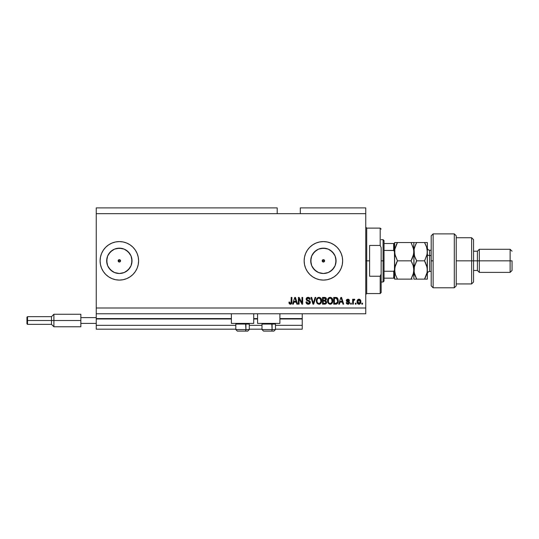 <?xml version="1.0" encoding="UTF-8"?>
<svg xmlns="http://www.w3.org/2000/svg" width="539" height="539" viewBox="0 0 539 539"><rect width="100%" height="100%" fill="white"/><g stroke="black" fill="none" stroke-linecap="round" stroke-linejoin="round"><path stroke-width="0.81" d="M302.224 329.174L275.469 329.174L302.224 329.174L302.224 325.327L275.469 325.327L302.224 325.327L302.224 318.973L279.896 318.973L302.224 318.973L302.224 329.174M261.994 329.174L249.287 329.174L261.994 329.174M235.812 329.174L96.252 329.174L235.812 329.174M261.994 325.327L249.287 325.327L261.994 325.327M235.812 325.327L96.252 325.327L96.252 329.174L96.252 325.327L235.812 325.327M257.568 318.973L253.714 318.973L257.568 318.973M231.386 318.973L96.252 318.973L96.252 325.327L96.252 318.589L231.386 318.589L96.252 318.589L96.252 318.973L231.386 318.973M302.224 318.589L302.224 318.973L302.224 318.589L279.896 318.589L302.224 318.589L302.224 313.772L302.224 318.589M257.568 318.589L253.714 318.589L257.568 318.589M96.252 313.772L96.252 318.589L96.252 313.772L365.752 313.772L96.252 313.772L96.252 307.998L365.752 307.998L365.752 213.673L277.201 213.673L277.201 207.899L96.252 207.899L277.201 207.899L277.201 213.673L96.252 213.673L365.752 213.673L365.752 207.899L300.297 207.899L365.752 207.899L365.752 307.998L96.252 307.998L96.252 313.772M322.288 260.377L322.288 261.3L323.4 262.042A1.206 1.206 0 0 1 322.194 260.836A1.206 1.206 0 0 1 323.4 259.636L322.288 260.377L322.942 259.724L323.858 259.724L324.606 260.836L324.249 261.691L323.4 262.042L322.551 261.691L322.194 260.836L322.942 259.724M118.236 260.377L118.236 261.3L119.348 262.042A1.206 1.206 0 0 1 118.149 260.836A1.206 1.206 0 0 1 119.348 259.636L118.236 260.377L118.89 259.724L119.813 259.724L120.554 260.836L120.204 261.691L119.348 262.042L118.499 261.691L118.149 260.836L118.499 259.987L119.348 259.636A1.206 1.206 0 0 1 120.554 260.836A1.206 1.206 0 0 1 119.348 262.042L118.236 261.3L118.236 260.377M116.882 273.26L119.348 273.502A12.666 12.666 0 0 1 106.682 260.836A12.666 12.666 0 0 1 119.348 248.169L124.199 249.133L128.309 251.881L131.051 255.991L132.015 260.836L131.051 265.687L128.309 269.796L124.199 272.539L119.348 273.502L114.504 272.539L110.394 269.796L107.645 265.687L106.682 260.836L107.645 255.991L110.394 251.881L114.504 249.133L119.348 248.169A12.666 12.666 0 0 1 132.015 260.836A12.666 12.666 0 0 1 119.348 273.502L121.821 273.26M320.927 273.26L323.4 273.502A12.666 12.666 0 0 1 310.733 260.836A12.666 12.666 0 0 1 323.4 248.169L328.244 249.133L332.354 251.881L335.103 255.991L336.066 260.836L335.103 265.687L332.354 269.796L328.244 272.539L323.4 273.502L318.556 272.539L314.446 269.796L311.697 265.687L310.733 260.836L311.697 255.991L314.446 251.881L318.556 249.133L323.4 248.169A12.666 12.666 0 0 1 336.066 260.836A12.666 12.666 0 0 1 323.4 273.502L325.873 273.26M342.649 260.822A19.249 19.249 0 0 0 312.714 244.827L316.036 243.055L319.647 241.957L323.4 241.587L327.153 241.957L330.764 243.055L334.092 244.834L337.01 247.226L339.408 250.143L341.187 253.471L342.278 257.083L342.649 260.836L342.278 264.595L341.187 268.206L339.408 271.535L337.01 274.452L334.092 276.844L330.764 278.623L327.153 279.721L323.4 280.085A19.249 19.249 0 0 1 304.151 260.836A19.249 19.249 0 0 1 323.4 241.587A19.249 19.249 0 0 1 342.649 260.836A19.249 19.249 0 0 1 323.4 280.085L319.647 279.721L316.036 278.623L312.708 276.844A19.249 19.249 0 0 0 342.649 260.856M312.694 244.841A19.249 19.249 0 0 0 312.694 276.837M119.348 241.587A19.249 19.249 0 0 0 100.099 260.836A19.249 19.249 0 0 0 119.348 280.085A19.249 19.249 0 0 1 100.099 260.836A19.249 19.249 0 0 1 119.348 241.587L123.108 241.957L126.719 243.055L130.047 244.834L132.965 247.226L135.356 250.143L137.135 253.471L138.233 257.083L138.597 260.836L138.233 264.595L137.135 268.206L135.356 271.535L132.965 274.452L130.047 276.844L126.719 278.623L123.108 279.721L119.348 280.085L115.595 279.721L111.984 278.623L108.656 276.844L105.738 274.452L103.347 271.535L101.568 268.206L100.47 264.595L100.099 260.836L100.47 257.083L101.568 253.471L103.347 250.143L105.738 247.226L108.656 244.834L111.984 243.055L115.595 241.957L119.348 241.587A19.249 19.249 0 0 1 138.597 260.836A19.249 19.249 0 0 1 119.348 280.085A19.249 19.249 0 0 0 138.597 260.849M231.386 323.4L231.386 313.772L231.386 323.4L253.714 323.4L253.714 313.772L253.714 323.4L231.386 323.4M279.896 323.4L279.896 313.772L279.896 323.4L257.568 323.4L279.896 323.4M257.568 313.772L257.568 323.4L257.568 313.772M323.858 259.724L323.4 259.636L324.512 260.377L324.512 261.3L323.4 262.042L322.551 261.691M96.252 207.899L96.252 307.998L96.252 207.899M312.708 276.844L309.79 274.452L307.392 271.535L305.613 268.206L304.522 264.595L304.151 260.836L304.522 257.083L305.613 253.471L307.392 250.143L309.79 247.226L312.708 244.834M299.078 304.151L299.078 298.788L299.078 304.151L298.377 304.151L298.377 297.413L299.118 297.413L301.961 302.783L301.961 297.413L302.662 297.413L302.662 304.151L301.914 304.151L299.078 298.788L301.914 304.151L302.662 304.151L302.662 297.413L301.961 297.413L301.961 302.783L299.118 297.413L298.377 297.413L298.377 304.151L299.078 304.151L298.377 304.151L298.377 297.413L299.118 297.413M308.443 304.232L308.241 304.239C309.527 304.198 310.235 303.545 310.363 302.278L309.743 303.733L308.241 304.239L306.603 303.612L305.997 302.19L306.684 301.874L307.041 302.905L308.146 303.444L309.11 303.268L309.642 302.547L309.319 301.53L306.981 300.647L306.293 299.866L306.233 298.606L307.028 297.589L308.524 297.353L309.817 298.114L310.188 299.34L309.487 299.428L309.116 298.458L308.025 298.114L307.082 298.525L306.873 299.367L307.318 300.041L309.757 300.93L310.363 302.278L309.325 300.668L307.082 299.873L306.859 299.185L308.14 298.114L309.487 299.428L310.188 299.34C310.087 298.06 309.399 297.387 308.119 297.326C306.913 297.373 306.267 297.986 306.165 299.172L309.662 302.298L308.301 303.45L306.684 301.874L305.99 301.961C306.071 303.39 306.826 304.151 308.241 304.239L307.035 303.949M313.59 302.298L315.086 297.413L315.814 297.413L313.691 304.151L312.97 304.151L310.956 297.413L311.677 297.413L313.294 303.363L315.086 297.413L315.814 297.413L315.086 297.413L313.294 303.363L311.677 297.413L310.956 297.413L312.97 304.151L313.691 304.151L312.97 304.151L310.956 297.413L311.677 297.413L313.22 303.059M318.98 304.239L317.377 303.625L316.474 302.083L316.433 299.63L317.087 298.235L318.071 297.494L319.593 297.4L320.712 298.047L321.446 299.32L321.615 301.429L321.143 302.938L320.105 303.976L318.98 304.239L320.961 303.208L321.648 300.789C321.702 298.828 320.813 297.676 318.987 297.326C317.121 297.683 316.231 298.869 316.312 300.87L316.993 303.181L318.98 304.239L316.993 303.181M330.178 304.239L328.581 303.625L327.672 302.083L327.537 300.25L328.285 298.235L329.275 297.494L330.791 297.4L331.909 298.047L332.644 299.32L332.489 302.655L331.552 303.821L330.178 304.239L332.165 303.208L332.853 300.789C332.9 298.828 332.011 297.676 330.185 297.326C328.325 297.683 327.429 298.869 327.51 300.87L328.197 303.181L330.178 304.239M356.036 303.188L356.036 304.151L355.336 304.151L355.336 303.188L356.036 303.188L355.336 303.188L355.336 304.151L356.036 304.151L355.336 304.151L355.336 303.188L356.036 303.188L356.036 304.151L356.036 303.188M360.847 301.651L360.47 303.39L359.419 304.185L358.118 304.016L357.29 303.006L357.242 300.526L358.529 299.212L360.16 299.637L360.847 301.651C360.908 300.243 360.281 299.414 358.967 299.165C357.64 299.414 357.013 300.263 357.087 301.699C357.013 303.134 357.64 303.976 358.967 304.239C360.315 303.969 360.941 303.107 360.847 301.651L360.847 301.874M289.268 303.673L290.38 304.239L289.268 303.673L288.924 302.136L289.625 302.049L290.191 303.417L291.067 303.046L291.201 297.413L291.902 297.413L291.794 303.059L291.424 303.821L290.38 304.239C291.525 304.009 292.037 303.262 291.902 301.988L291.902 297.413L291.201 297.413L291.107 302.938L290.406 303.45L289.625 302.049L288.924 302.136L289.328 303.76L290.063 304.212M339.442 304.151L340.028 302.136L339.442 304.151L338.714 304.151L340.864 297.413L341.544 297.413L343.7 304.151L342.972 304.151L342.386 302.136L340.028 302.136L342.386 302.136L342.972 304.151L343.7 304.151L341.544 297.413L340.864 297.413L338.714 304.151L339.442 304.151L338.714 304.151L340.864 297.413L341.544 297.413L343.7 304.151L342.972 304.151M349.562 302.655L349.097 303.821L347.904 304.239L346.739 303.814L346.24 302.662L346.941 302.574L347.763 303.524L348.794 303.1L348.699 302.332L346.88 301.618L346.361 300.87L346.779 299.516L348.026 299.165L348.989 299.516L349.474 300.56L348.773 300.647L347.756 299.866L347.082 300.695L349.131 301.591L349.562 302.655L347.022 300.459L347.904 299.859L348.773 300.647L349.474 300.56L347.877 299.165L346.328 300.56L348.861 302.777L347.951 303.538L346.941 302.574L346.24 302.662L347.904 304.239L349.555 302.824M351.313 303.188L351.313 304.151L350.613 304.151L350.613 303.188L351.313 303.188L350.613 303.188L350.613 304.151L351.313 304.151L350.613 304.151L350.613 303.188L351.313 303.188L351.313 304.151L351.313 303.188M353.436 299.792L354.15 299.165L354.81 299.428L354.547 300.122L353.449 300.607L353.328 304.151L352.627 304.151L352.627 299.253L353.328 299.253L353.328 300.034L353.995 299.185L354.81 299.428L354.547 300.122L353.557 300.358L353.328 301.611L353.449 300.607L354.547 300.122L354.81 299.428L354.15 299.165L353.328 300.034L353.328 299.253L352.627 299.253L352.627 304.151L353.328 304.151L352.627 304.151L352.627 299.253L353.328 299.253M362.511 303.188L362.511 304.151L361.81 304.151L361.81 303.188L362.511 303.188L361.81 303.188L361.81 304.151L362.511 304.151L361.81 304.151L361.81 303.188L362.511 303.188L362.511 304.151L362.511 303.188M336.013 304.137L335.709 304.151C337.542 303.875 338.398 302.736 338.276 300.742L338 302.534L337.118 303.794L333.722 304.151L333.722 297.413L337.124 297.75L337.966 298.875L338.276 300.742L336.693 297.535L333.722 297.413L333.722 304.151L335.709 304.151L333.722 304.151L333.722 297.413M325.004 304.131L324.599 304.151C325.9 304.137 326.58 303.477 326.641 302.17L325.596 303.996L322.524 304.151L322.524 297.413L325.933 297.831L326.452 299.313L325.711 300.519L326.641 302.17L325.711 300.519L326.466 299.105L324.613 297.413L322.524 297.413L322.524 304.151L324.599 304.151L322.524 304.151L322.524 297.413L324.613 297.413M293.331 304.151L293.917 302.136L293.331 304.151L292.603 304.151L294.752 297.413L295.433 297.413L297.589 304.151L296.861 304.151L296.268 302.136L293.917 302.136L296.268 302.136L296.861 304.151L297.589 304.151L295.433 297.413L294.752 297.413L292.603 304.151L293.331 304.151L292.603 304.151L294.752 297.413L295.433 297.413L297.589 304.151L296.861 304.151M365.752 313.772L365.752 307.998L365.752 313.772M300.297 207.899L300.297 213.673L300.297 207.899M289.207 303.578L288.998 302.979M288.924 302.136L289.625 302.049M289.659 302.494L289.787 303.033M291.013 303.14L290.406 303.45L291.154 302.723M291.107 302.938L291.201 302.042M291.201 297.413L291.902 297.413L291.889 302.372M291.855 302.756L291.538 303.679M291.431 303.814L290.925 304.151M341.295 298.465L341.591 299.502L341.207 298.114L341.072 298.754M341.591 299.502L342.15 301.348L340.257 301.348L342.15 301.348L341.591 299.502M346.301 302.979L346.476 303.45M346.24 302.662L346.941 302.574L347.237 303.282M347.722 303.518L348.288 303.497M347.951 303.538L348.861 302.777L348.039 302.062L348.74 302.379M348.848 302.945L348.699 302.332L348.848 302.945M347.453 301.874L346.779 301.544M346.361 300.87L346.334 300.412M346.436 299.974L346.779 299.509M347.729 299.165L348.174 299.179M349.474 300.56L348.659 300.25M348.773 300.647L347.608 299.886M348.228 299.906L347.756 299.866M347.042 300.317L348.032 301.146L347.325 300.91M347.022 300.459L349.002 301.503M349.131 301.591L349.521 302.244M349.306 303.578L348.888 303.983M348.834 304.016L348.228 304.218M354.244 299.172L354.81 299.428M354.547 300.122L353.894 300.068M354.076 300.034L353.449 300.607L354.076 300.034M353.328 304.151L353.328 301.611M353.49 300.486L353.982 300.048M357.768 303.747L357.492 303.41M357.168 302.574L357.108 302.143M357.162 300.863L357.35 300.243M357.485 299.987L358.112 299.381M358.859 299.165L359.547 299.26M360.638 300.358L360.766 300.775M360.766 300.782L360.834 301.207M360.47 303.383L360.187 303.747M359.58 304.137L359.19 304.225M358.422 300.028L357.788 301.699L358.954 299.859L360.153 301.699L360.106 301.079M359.971 302.783L360.153 301.699L358.987 303.538L359.466 303.403M357.869 302.48L357.795 302.002M359.708 300.203L358.61 299.927M360.106 301.085L360.005 300.695M360.039 300.789L359.776 300.284M359.924 300.506L359.398 299.96M359.284 303.491L360.039 302.595M358.186 303.147L358.987 303.538L357.795 301.395M335.622 297.413L336.168 297.434M337.124 297.75L337.475 298.067M338.249 301.348L338.088 302.251M336.888 303.922L336.316 304.104M337.394 299.381L337.495 299.758M337.576 300.56L337.522 301.517M336.282 303.302L337.306 302.379L335.629 303.363L336.511 303.235M334.423 303.363L334.423 298.202L336.444 298.289L334.423 298.202L334.423 303.363L335.629 303.363L334.423 303.363M337.205 298.956L335.608 298.202L336.558 298.337L337.569 300.944M327.766 302.379L327.55 301.483M327.523 301.173L327.523 300.553M327.544 300.236L327.638 299.63M328.655 297.865L329.275 297.494M332.24 298.458L331.903 298.047M332.819 301.429L332.704 302.042M332.657 302.211L332.422 302.79M331.013 304.097L330.515 304.218M329.598 304.171L328.197 303.181M332.718 299.576L332.489 298.916M330.326 298.121L328.898 298.646L329.713 298.168M331.734 299.01L331.404 298.599M328.925 298.619L328.211 300.883C328.103 299.327 328.763 298.404 330.191 298.114L331.856 299.246L332.152 300.769C332.226 302.271 331.566 303.167 330.178 303.45L331.067 303.214L332.071 301.672M331.916 302.211L331.067 303.214M329.727 303.396L330.178 303.45C328.824 303.188 328.17 302.332 328.211 300.883L328.44 302.211L328.514 299.206M332.064 301.699L331.579 298.788M332.132 301.234L331.802 299.125M332.031 299.758L331.856 299.246M328.44 302.204L328.918 302.925M328.945 302.945L328.655 302.608M324.801 297.413L325.307 297.488M325.98 297.872L326.432 298.747M325.711 300.519L326.452 299.313M326.607 302.574L326.513 302.965M326.351 303.336L325.778 303.915M325.59 303.1L325.94 302.177L325.293 303.275L325.94 302.177L325.536 301.234L324.518 300.998L325.94 302.177L324.518 300.998L323.225 300.998L324.518 300.998M325.219 298.283L323.225 298.202L323.225 300.21L325.152 300.149L325.765 299.219L325.152 300.149L323.225 300.21L323.225 298.202L324.37 298.202L325.765 299.219L325.677 298.734M324.458 300.21L325.731 299.516L325.118 298.256M325.293 303.275L323.225 303.363L323.225 300.998L323.225 303.363L325.441 303.208M316.555 302.345L316.312 300.87M316.319 300.553L316.433 299.644M320.887 298.249L321.217 298.761M321.507 299.549L321.291 298.916M321.513 299.576L321.621 300.183M321.46 302.211L321.136 302.945M320.564 303.652L319.87 304.077M319.816 304.097L319.317 304.218M321.035 298.458L319.883 297.494M319.122 298.121L318.071 298.35M320.537 299.01L320.2 298.593M317.134 299.724L317.013 300.883C316.905 299.327 317.565 298.404 318.994 298.114L320.658 299.246L320.948 300.769C321.028 302.271 320.368 303.167 318.973 303.45L319.87 303.214L320.867 301.672M320.712 302.211L319.87 303.214M318.529 303.396L318.973 303.45C317.619 303.188 316.966 302.332 317.013 300.883L317.033 300.405M317.727 298.619L317.309 299.206M320.867 301.699L320.382 298.788M320.934 301.234L320.597 299.125M320.833 299.758L320.658 299.246M317.242 302.204L317.72 302.925M317.74 302.945L317.458 302.608M313.691 304.151L315.814 297.413L313.691 304.151M313.146 302.756L313.024 302.298M306.603 303.612L307.358 304.097M306.597 303.605L306.327 303.255M306.172 302.931L306.024 302.406M305.99 301.961L306.731 302.184M307.985 303.423L308.551 303.437M308.941 303.349L309.292 303.14M309.056 301.368L308.443 301.153M307.392 297.427L307.735 297.353M307.924 297.333L308.321 297.333M308.524 297.353L309.325 297.643M310.046 298.545L310.147 298.929M310.188 299.334L309.453 299.165M308.665 298.188L309.09 298.431M308.658 298.188L307.904 298.128M306.886 298.95L307.136 299.92M306.859 299.185L307.082 299.873L306.859 299.185L307.082 299.873L308.153 300.317L307.587 300.156M307.082 299.873L307.809 300.23M309.959 301.119L310.215 301.51M310.323 302.682L310.208 303.059M310.208 303.073L310.013 303.417M309.736 303.74L309.042 304.124M301.961 297.413L302.662 297.413L302.662 304.151L301.914 304.151M295.035 298.438L296.039 301.348L294.146 301.348L296.039 301.348L295.271 298.808M360.106 302.298L360.146 301.847M337.05 302.837L337.434 301.981M337.481 301.779L337.542 301.362M337.535 300.048L337.454 299.576M337.333 299.219L337.084 298.768M336.848 298.518L336.444 298.289M328.898 298.646L328.608 299.024M329.949 303.437L330.407 303.437M332.152 300.769L332.112 300.183M325.367 303.241L325.704 302.979M325.906 302.514L325.94 302.177M317.7 298.646L317.404 299.024M317.154 299.644L317.053 300.162M318.751 303.437L319.209 303.437M320.948 300.769L320.914 300.183M138.597 260.822A19.249 19.249 0 0 0 126.719 243.055M137.135 268.206L137.378 267.593M103.347 250.143L101.568 253.471M105.738 274.452L106.331 275.018M328.386 279.431L330.158 278.865M334.092 276.844L337.01 274.452M330.764 243.055L327.153 241.957M307.392 271.535L309.79 274.452M330.434 271.366L333.931 267.876M335.824 263.308L335.824 258.37M333.931 253.802L330.434 250.305M325.873 248.412L320.927 248.412M316.366 250.305L312.869 253.802M310.976 258.37L310.976 263.308M312.869 267.876L316.366 271.366M324.249 261.691L323.858 261.947L324.606 260.836L324.249 259.987M126.389 271.366L129.879 267.876M131.772 263.308L131.772 258.37M129.879 253.802L126.389 250.305M121.821 248.412L116.882 248.412M112.314 250.305L108.817 253.802M106.924 258.37L106.924 263.308M108.817 267.876L112.314 271.366M119.813 259.724L120.554 260.836L120.204 261.691L119.348 262.042L120.204 261.691L120.554 260.836L120.204 259.987L119.348 259.636M118.89 261.947L118.499 261.691M323.4 259.636A1.206 1.206 0 0 1 324.606 260.836A1.206 1.206 0 0 1 323.4 262.042L323.858 261.947M236.466 323.4L235.812 324.054L235.812 329.558L237.355 331.101L235.812 329.558L245.919 329.558A1.543 0.768 90 0 1 245.151 331.101L237.396 331.101L245.151 331.101A1.543 0.768 -90 0 0 245.919 329.558L245.589 323.4L245.919 324.054L235.812 324.054L245.919 324.054L245.919 329.558L235.846 329.558M249.254 329.558L245.919 329.558L249.287 329.558L247.745 331.101L245.151 331.101L247.718 331.101M247.745 331.101L249.287 329.558L249.287 324.054L245.919 324.054L249.287 324.054L248.634 323.4M262.648 323.4L261.994 324.054L261.994 329.558L263.531 331.101L261.994 329.558L272.101 329.558A1.543 0.768 90 0 1 271.326 331.101L263.578 331.101L271.326 331.101A1.543 0.768 -90 0 0 272.101 329.558L271.771 323.4L272.101 324.054L261.994 324.054L272.101 324.054L272.101 329.558L262.028 329.558M275.429 329.558L272.101 329.558L275.469 329.558L275.469 324.054L272.101 324.054L275.469 324.054L274.816 323.4M271.326 331.101L273.913 331.101L271.326 331.101M365.752 227.148L366.715 228.112L366.715 260.836L369.599 260.836L369.599 245.44L380.19 245.44L381.147 247.603L381.147 274.068L380.19 276.238L380.19 293.56L380.19 276.238L369.599 276.238L369.599 260.836L366.715 260.836L366.715 228.112L366.715 260.836L365.752 260.836L366.715 260.836L366.715 293.56L365.752 294.523M380.19 245.44L380.19 228.112L380.19 245.44L381.147 247.603L381.147 292.603L381.147 274.068L380.19 276.238L369.599 276.238L369.599 245.44L380.19 245.44M366.715 260.836L366.715 293.56L366.715 260.836M393.834 271.218L393.665 278.164L384.037 278.164L384.037 260.836L383.074 260.836L383.074 282.012L383.074 260.836L381.147 260.836L383.074 260.836L383.074 239.66L383.074 260.836L384.037 260.836L384.037 281.048L384.037 278.164L394.622 278.164L394.622 269.231L394.238 270.868M324.606 260.836L322.194 260.836L324.606 260.836M120.554 260.836L118.149 260.836L120.554 260.836M393.834 243.513L393.955 250.514L384.037 250.426L384.037 260.836L384.037 240.623L384.037 250.426L393.665 250.426L394.454 251.262L394.622 279.128L397.452 279.128L395.424 274.708L394.622 269.978L395.41 265.282L397.452 260.836L411.048 260.836L413.076 265.255L413.878 269.978L413.09 274.674L411.048 279.128L397.452 279.128L412.315 279.128M393.955 278.164L393.665 271.252L384.037 271.252L393.665 271.252L394.454 270.423L394.622 243.513L394.622 269.231M393.665 243.513L384.037 243.513L394.615 243.513L393.665 243.513L393.665 250.426M393.955 250.514L394.622 252.447M433.127 260.836L433.127 233.886L433.127 287.786L433.127 260.836L431.2 260.836L433.127 260.836M431.2 235.833L431.2 285.865L433.127 287.786L454.303 287.786L456.223 285.865L456.223 235.812L454.303 233.886L454.303 287.786L454.303 233.886L433.127 233.886L431.2 235.812L431.2 285.845M456.223 235.92L456.223 260.836L473.552 260.836L473.552 239.66L473.552 260.836L477.399 260.836L477.399 270.463L477.399 260.836L479.326 260.836L479.326 249.287L479.326 260.836L510.123 260.836L510.123 272.39L510.123 260.836L512.05 260.836L512.05 270.463L512.05 260.836L479.326 260.836L479.326 272.39L479.326 260.836L473.552 260.836L473.552 282.012L473.552 260.836L471.625 260.836L471.625 283.938L471.625 260.836L456.223 260.836L456.223 285.798M471.625 260.836L471.625 237.739L471.625 260.836M477.399 260.836L477.399 251.214L477.399 260.836M510.123 260.836L510.123 249.287L510.123 260.836M429.657 250.305L429.657 255.547A2.311 1.152 0 0 1 427.353 254.388A2.311 1.152 180 0 0 429.657 255.547L429.657 271.427L431.2 271.427M431.2 255.547L429.657 255.547L431.2 255.547M396.717 279.128L394.622 279.128L394.622 277.733M395.424 279.128L397.452 279.128L395.424 274.708L394.622 269.978L394.831 272.37L394.831 267.607L397.452 260.836L396.313 263.019L397.452 260.836L394.831 254.064L395.41 256.389L394.622 251.693L394.831 254.064L394.831 249.328L396.32 244.719L394.831 249.287L397.452 242.55L394.622 242.55L394.622 243.513M412.187 279.128L411.048 279.128L413.561 272.923M413.076 256.416L411.048 260.836L412.18 263.012L411.048 260.836L413.669 254.098L412.18 258.666L413.669 254.098L413.878 242.55L411.048 242.55L413.669 249.321L413.09 246.997L413.878 251.693L413.878 279.128L413.669 267.613M413.238 265.767L413.669 267.58M411.783 242.55L397.452 242.55L411.048 242.55L413.48 248.385M415.967 279.128L413.878 279.128L416.701 279.128L414.087 272.384L413.878 251.693L413.083 256.409M412.18 258.666L411.048 260.836L397.452 260.836L395.013 254.981M413.076 242.55L414.666 242.55L413.878 242.55L413.669 249.328M413.218 265.7L411.048 260.836M414.673 279.128L416.701 279.128L414.673 274.708L413.878 269.978L413.669 272.35M414.376 266.259L414.08 272.37L414.08 267.613L416.701 260.836L414.666 256.409L413.878 251.693L413.669 254.058M396.32 244.719L397.452 242.55L394.622 242.55L394.622 243.945M394.831 254.058L394.831 249.287L396.313 244.726M397.452 242.55L397.102 243.177M394.946 267L394.831 267.607M394.622 253.842L394.622 267.836M414.531 274.27L414.43 273.913M415.488 258.484L416.701 260.836L414.296 266.562M414.41 255.547L414.08 249.321L415.569 244.726M415.94 262.244L416.701 260.836L424.523 260.836L427.144 267.58L427.353 279.128L427.353 251.693L427.144 272.35L424.523 279.128L427.353 279.128L425.79 279.128M414.383 247.927L416.351 243.177M415.434 242.55L424.523 242.55L426.558 246.983L427.353 251.693L427.353 242.55L427.144 254.064L424.873 260.209M425.258 242.55L427.353 242.55L424.523 242.55L425.365 244.113M426.861 273.657L425.365 277.565M425.662 279.128L416.701 279.128L424.523 279.128L425.662 276.945M426.834 255.479L427.353 251.693L426.821 247.846M426.807 266.084L424.523 260.836L425.655 263.012L424.523 260.836L426.955 255.014M426.928 273.394L427.353 269.978L426.693 265.687M425.237 243.864L424.523 242.55L415.569 242.55M425.743 244.908L426.713 247.475M426.551 242.55L424.523 242.55M414.511 255.91L415.333 258.147M425.891 245.238L425.662 244.733M414.275 248.371L413.878 251.693M415.569 244.719L416.701 242.55M427.353 251.693L427.144 254.064M424.523 260.836L416.701 260.836L415.562 258.659M427.353 247.94C427.488 249.341 428.256 250.109 429.657 250.251L429.657 271.366M80.85 314.257L80.85 317.626L96.252 317.626L80.85 317.626L80.85 323.4L96.252 323.4L80.85 323.4L80.85 326.769L80.85 314.257L53.9 314.257L51.495 316.662L51.495 320.51L51.495 316.662L27.529 316.662L26.95 317.242L26.95 320.51L27.529 320.51L27.529 316.662L27.529 320.51L51.495 320.51L51.495 324.363L51.495 320.51L53.9 320.51L53.9 314.257L53.9 320.51L80.85 320.51L53.9 320.51L53.9 326.769L53.9 320.51L27.529 320.51L27.529 324.363L27.529 320.51L26.95 320.51L26.95 323.784L26.95 317.303M275.469 329.558L273.927 331.101L275.469 329.558M381.147 292.603L380.19 293.56L366.715 293.56M366.715 228.112L380.19 228.112L381.147 229.075M384.037 281.048L383.074 282.012L381.147 282.012M381.147 239.66L383.074 239.66L384.037 240.623M456.223 283.938L471.625 283.938L473.552 282.012M512.05 270.463L510.123 272.39L479.326 272.39L477.399 270.463L473.552 270.463M456.223 237.739L471.625 237.739L473.552 239.66M473.552 251.214L477.399 251.214L479.326 249.287L510.123 249.287L512.05 251.214M429.657 250.251L431.2 250.251M429.657 271.427C428.256 271.562 427.488 272.336 427.353 273.738M80.85 326.769L53.9 326.769L51.495 324.363L27.529 324.363L26.95 323.784"/></g></svg>
